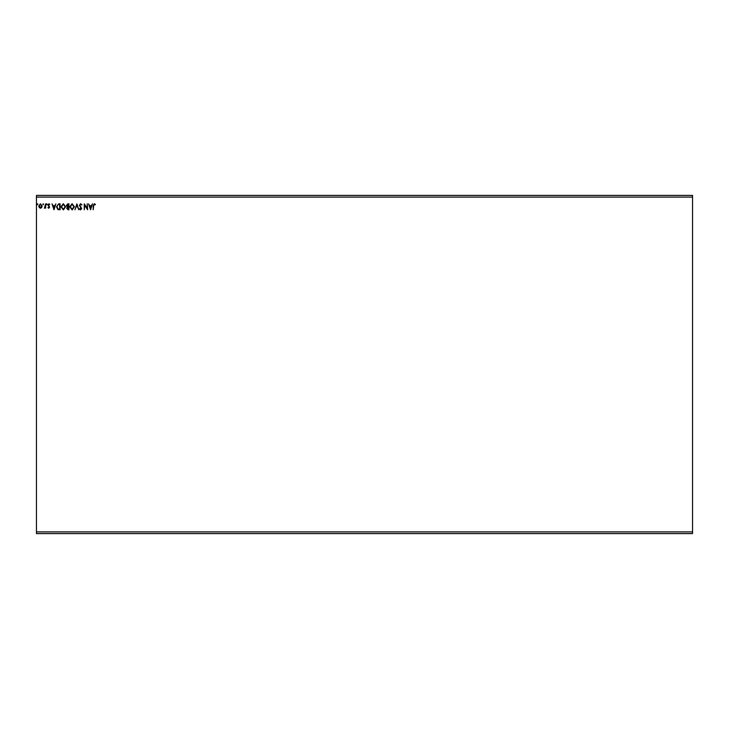 <?xml version="1.0" encoding="UTF-8"?>
<svg xmlns="http://www.w3.org/2000/svg" width="729" height="729" viewBox="0 0 729 729"><rect width="100%" height="100%" fill="white"/><g stroke="black" fill="none" stroke-linecap="round" stroke-linejoin="round"><path stroke-width="1.09" d="M90.551 209.779L88.574 203.856L89.685 205.751L91.344 205.751L92.446 203.856L90.551 209.779M80.646 203.701L81.976 204.995L80.682 204.311L79.853 205.314L81.675 208.549L80.618 209.925L79.47 208.922L79.825 208.558L80.618 209.323L81.22 208.567L79.397 205.305L80.646 203.701M74.385 206.79L72.144 209.925L69.838 206.817L72.107 203.701L74.385 206.79M65.583 206.79L63.341 209.925L61.036 206.817L63.305 203.701L65.583 206.79M53.973 209.779L52.005 203.856L53.108 205.751L54.775 205.751L55.878 203.856L53.973 209.779M47.075 204.275L46.692 204.767L46.31 204.275L46.692 203.783L47.075 204.275M43.585 204.275L43.202 204.767L42.82 204.275L43.202 203.783L43.585 204.275M37.89 204.275L37.516 204.767L37.133 204.275L37.516 203.783L37.89 204.275M36.45 197.094L36.45 195.399L692.55 195.399L692.55 197.094L36.45 197.094L36.45 533.601L692.55 533.601L692.55 531.906L36.45 531.906M692.55 197.094L692.55 531.906M41.699 207.546L40.469 208.257L39.248 207.546L38.801 206.006L40.469 203.783L42.145 206.006L41.699 207.546M45.635 203.856L45.635 208.184L45.18 207.546L44.387 208.257L45.635 203.856M48.788 208.257L47.904 207.647L49.198 207.145L47.904 205.031L48.87 203.783L49.809 204.366L48.36 205.004L49.654 207.127L48.788 208.257M58.748 203.856L60.124 203.856L60.124 209.779L57.819 209.56L56.479 206.744L58.748 203.856M68.927 203.856L68.927 209.779L68.089 209.779L66.722 208.312L67.278 207.054L66.348 205.532L67.742 203.856L68.927 203.856M76.891 203.856L78.787 209.779L76.855 205.286L74.923 209.779L76.891 203.856M87.216 203.856L87.671 209.779L84.71 205.359L84.254 209.779L84.254 203.856L87.216 208.257L87.216 203.856M93.658 205.842L93.203 209.779L93.203 205.778L94.287 203.701L95.408 204.384L95.171 204.84L94.296 204.311L93.658 205.842M39.257 206.006L40.469 207.729L41.69 206.006L40.469 204.311L39.257 206.006M53.299 206.362L53.937 208.348L54.575 206.362L53.299 206.362M59.669 209.168L59.669 204.466L57.965 204.612L56.935 206.744L58.056 209.004L59.669 209.168M61.491 206.817L63.323 209.323L65.136 206.79L63.323 204.311L61.491 206.817M67.997 209.168L68.471 209.168L68.471 207.273L67.177 208.303L67.997 209.168M68.244 206.662L68.471 204.466L67.952 204.466L66.804 205.532L68.244 206.662M70.294 206.817L72.116 209.323L73.93 206.79L72.116 204.311L70.294 206.817M89.877 206.362L90.514 208.348L91.152 206.362L89.877 206.362"/></g></svg>

